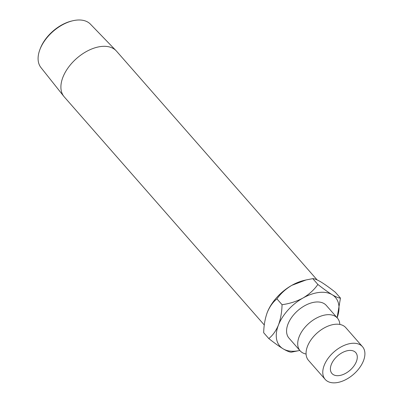 <?xml version="1.0" encoding="UTF-8"?>
<svg xmlns="http://www.w3.org/2000/svg" width="403" height="403" viewBox="0 0 403 403"><rect width="100%" height="100%" fill="white"/><g stroke="black" fill="none" stroke-linecap="round" stroke-linejoin="round"><path stroke-width="0.6" d="M362.493 346.696L345.779 327.639A24.805 14.871 138.8 0 0 328.657 325.866A24.805 14.871 138.8 0 0 308.96 343.134A24.805 14.871 138.8 0 0 307.524 346.212A24.805 14.871 138.8 0 0 308.481 360.347L325.196 379.404A24.805 14.871 138.8 0 0 344.993 380.024A24.805 14.871 138.8 0 0 363.451 360.826A24.805 14.871 138.8 0 0 362.493 346.696A24.805 14.871 138.8 0 0 342.696 346.076A24.805 14.871 138.8 0 0 324.239 365.269A24.805 14.871 138.8 0 0 325.196 379.404M317.106 279.899L116.502 51.146A34.718 20.81 138.8 0 0 116.089 50.702L90.418 24.15A32.925 19.737 138.8 0 0 76.298 20.15A32.925 19.737 138.8 0 0 72.716 20.78A32.925 19.737 138.8 0 0 39.907 49.549A32.925 19.737 138.8 0 0 40.935 67.543L63.906 96.463A34.718 20.81 138.8 0 0 64.294 96.927L264.297 324.999M356.358 361.632A15.833 9.491 -41.2 0 1 344.575 373.883A15.833 9.491 -41.2 0 1 331.941 373.485A15.833 9.491 -41.2 0 1 331.326 364.468A15.833 9.491 -41.2 0 1 343.109 352.217A15.833 9.491 -41.2 0 1 355.748 352.61A15.833 9.491 -41.2 0 1 356.358 361.632M116.089 50.702A34.718 20.81 138.8 0 0 101.193 46.486A34.718 20.81 138.8 0 0 68.727 66.958A34.718 20.81 138.8 0 0 63.906 96.463M339.825 324.435A24.805 14.871 138.8 0 0 337.427 318.113A24.805 14.871 138.8 0 0 317.629 317.493A24.805 14.871 138.8 0 0 299.172 336.686A24.805 14.871 138.8 0 0 300.129 350.817A24.805 14.871 138.8 0 0 306.084 354.025M337.427 318.113L326.284 305.409A24.805 14.871 138.8 0 0 306.487 304.789A24.805 14.871 138.8 0 0 288.029 323.982A24.805 14.871 138.8 0 0 288.986 338.117L300.129 350.817M278.438 325.07A36.94 22.145 -41.2 0 1 302.985 298.024A36.94 22.145 -41.2 0 1 332.188 294.719C328.107 292.195 323.342 288.78 317.886 284.468C314.194 289.767 309.227 294.286 302.985 298.024C296.578 301.449 289.601 303.676 282.055 304.703C281.868 312.154 280.659 318.939 278.438 325.07C275.979 330.898 272.76 335.397 268.786 338.555C274.186 342.827 278.952 346.242 283.087 348.807A36.94 22.145 -41.2 0 1 278.438 325.07M299.807 350.454A36.94 22.145 -41.2 0 1 283.087 348.807C286.936 351.063 289.692 352.187 291.354 352.177L299.807 350.454M337.104 317.745A36.94 22.145 138.8 0 0 332.188 294.719C336.072 296.996 338.827 298.119 340.454 298.089L337.099 317.76M266.922 313.358A36.94 22.145 -41.2 0 1 267.154 312.728A36.94 22.145 -41.2 0 1 267.295 312.365A36.94 22.145 -41.2 0 1 291.848 285.319A36.94 22.145 -41.2 0 1 303.968 280.448L305.796 280.014M268.786 338.555L263.678 332.732C263.864 325.281 265.073 318.496 267.295 312.365C269.753 306.532 272.972 302.038 276.947 298.88C280.639 293.58 285.606 289.057 291.848 285.319L306.144 279.934L312.778 278.644C314.405 278.614 317.161 279.737 321.045 282.014C325.125 284.538 329.891 287.954 335.346 292.261L340.454 298.089M267.154 312.728L267.295 312.365M312.778 278.644L317.886 284.468M276.947 298.88L282.055 304.703M39.907 49.549L40.275 48.587A31.55 18.911 -41.2 0 1 71.714 21.016L72.716 20.78"/></g></svg>
